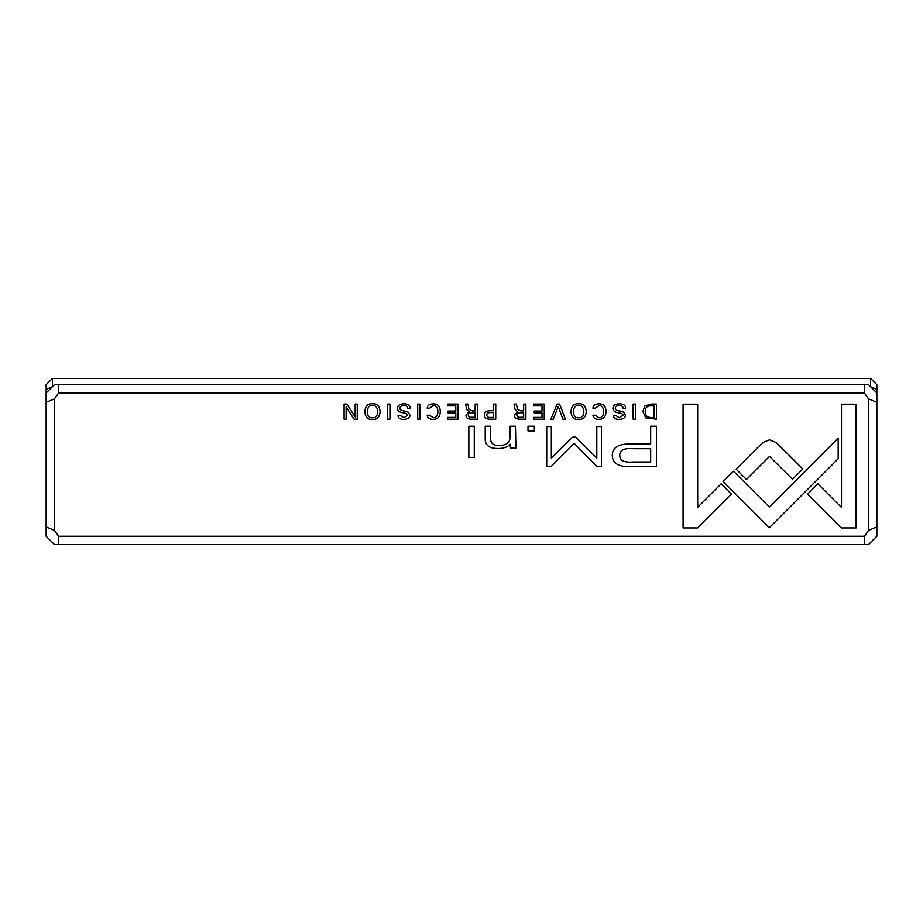 <?xml version="1.0" encoding="UTF-8"?>
<svg xmlns="http://www.w3.org/2000/svg" width="923" height="923" viewBox="0 0 923 923"><rect width="100%" height="100%" fill="white"/><g stroke="black" fill="none" stroke-linecap="round" stroke-linejoin="round"><path stroke-width="1.38" d="M870.62 378.43L876.85 384.66L876.85 536.263L868.543 544.57L54.457 544.57L46.15 536.263L46.15 384.66L52.38 378.43L870.62 378.43L870.62 386.737L876.85 389.321M52.38 378.43L52.38 386.737L46.15 389.321M559.569 404.066L557.111 404.066L550.846 419.169L553.269 419.169L558.242 406.42L562.892 419.169L565.407 419.169L559.569 404.066M599.027 403.824C595.127 403.962 593.085 405.405 592.912 408.139L595.393 408.139L599.027 405.566C602.004 405.635 603.538 407.654 603.607 411.6C603.469 415.685 601.946 417.75 599.027 417.807L595.323 415.212L592.958 415.212C593.131 417.911 595.081 419.307 598.819 419.411C603.492 419.296 605.88 416.677 605.996 411.543C605.926 406.443 603.607 403.87 599.027 403.824M403.882 405.601C406.42 405.566 407.701 406.535 407.747 408.497L410.147 408.289C410.158 405.266 408.058 403.778 403.824 403.824C399.671 403.939 397.571 405.474 397.49 408.416C397.571 410.839 399.417 412.281 403.005 412.754C406.016 413.123 407.551 413.966 407.585 415.269L403.836 417.75L400.305 415.442L398.055 415.673C398.148 418.05 400.005 419.296 403.628 419.411C407.77 419.25 409.881 417.831 409.962 415.142L408.139 412.108L404.401 411C401.459 410.689 399.936 409.766 399.821 408.231C399.901 406.547 401.263 405.67 403.882 405.601M433.314 403.824C429.414 403.962 427.372 405.405 427.199 408.139L429.68 408.139L433.314 405.566C436.291 405.635 437.814 407.654 437.894 411.6C437.756 415.685 436.233 417.75 433.314 417.807L429.61 415.212L427.245 415.212C427.418 417.911 429.368 419.307 433.106 419.411C437.779 419.296 440.167 416.677 440.283 411.543C440.213 406.443 437.894 403.87 433.314 403.824M372.465 403.824C362.393 402.382 362.358 420.819 372.465 419.411C382.584 420.796 382.526 402.416 372.465 403.824C362.393 402.382 362.358 420.819 372.465 419.411M389.944 404.066L387.706 404.066L387.706 419.169L389.944 419.169L389.944 404.066M841.372 527.956L856.083 527.956L856.083 404.17L841.488 404.17L841.488 507.431L817.893 483.848L807.579 494.163L841.372 527.956M619.321 405.601C621.848 405.566 623.14 406.535 623.175 408.497L625.575 408.289C625.598 405.266 623.486 403.778 619.252 403.824C615.11 403.939 612.999 405.474 612.918 408.416C613.01 410.839 614.845 412.281 618.433 412.754C621.456 413.123 622.979 413.966 623.013 415.269L619.275 417.75L615.733 415.442L613.483 415.673C613.576 418.05 615.433 419.296 619.068 419.411C623.21 419.25 625.309 417.831 625.39 415.142L623.579 412.108L619.829 411C616.899 410.689 615.364 409.766 615.249 408.231C615.341 406.547 616.691 405.67 619.321 405.601M618.225 464.834C621.79 466.323 626.717 466.934 632.982 466.68L656.438 466.68L656.438 426.207L650.669 426.207L650.669 444.021L632.763 444.021C618.86 443.34 612.041 447.24 612.307 455.72C612.376 459.908 614.349 462.942 618.225 464.834M458.027 419.169L458.027 404.066L447.436 404.066L447.436 405.878L455.789 405.878L455.789 411.012L447.978 411.012L447.978 412.8L455.789 412.8L455.789 417.392L447.62 417.392L447.62 419.169L458.027 419.169M357.236 419.169L357.236 404.066L355.17 404.066L355.17 416.884L346.84 404.066L344.094 404.066L344.094 419.169L346.125 419.169L346.125 406.858L354.051 419.169L357.236 419.169M58.611 392.967L54.457 398.84L54.457 530.39L58.611 536.263L864.39 536.263L868.543 530.39L868.543 398.84L864.39 392.967L58.611 392.967L58.611 384.66L868.543 384.66L876.85 392.967M419.953 404.066L417.715 404.066L417.715 419.169L419.953 419.169L419.953 404.066M465.942 415.235C465.942 417.842 467.788 419.157 471.503 419.169L477.41 419.169L477.41 404.066L475.172 404.066L475.172 410.885L472.357 410.885L468.965 409.362L467.973 404.066L465.573 404.066L466.623 409.397L469.011 411.67L465.942 415.235M645.765 417.877L656.391 419.169L656.391 404.066L651.096 404.066L644.935 405.855L642.858 411.416L645.765 417.877M733.508 471.249L723.044 481.425L769.355 527.737L838.176 458.754L838.176 438.113L769.344 507.085L733.508 471.249M578.617 403.824C568.545 402.382 568.522 420.819 578.617 419.411C588.736 420.796 588.678 402.416 578.617 403.824C568.545 402.382 568.522 420.819 578.617 419.411M534.325 430.937L534.325 426.207L528.014 426.207L528.014 430.937L534.325 430.937M474.272 457.473L474.272 426.207L468.849 426.207L468.849 457.473L474.272 457.473M544.258 419.169L544.258 404.066L533.679 404.066L533.679 405.878L542.02 405.878L542.02 411.012L534.209 411.012L534.209 412.8L542.02 412.8L542.02 417.392L533.863 417.392L533.863 419.169L544.258 419.169M515.922 448.013L515.472 426.207L509.946 426.207L509.946 438.229C509.6 442.913 506 445.359 499.17 445.578C493.355 445.613 490.517 443.236 490.644 438.448L490.644 426.207L485.221 426.207L485.221 439.106C485.198 445.359 489.421 448.486 497.866 448.486C503.381 448.566 507.477 447.147 510.177 444.228L510.511 448.013L515.922 448.013M574.048 436.556L571.879 437.664L551.331 458.039L551.331 426.541L546.716 426.541L546.716 466.346L551.319 466.346L574.037 443.225L596.766 466.346L601.415 466.346L601.415 426.541L596.8 426.541L596.8 458.096L576.194 437.664L574.048 436.556M683.078 527.956L697.65 527.956L731.454 494.163L721.14 483.837L697.673 507.304L697.673 404.17L683.078 404.17L683.078 527.956M484.448 415.027C484.437 417.796 486.259 419.18 489.917 419.169L495.743 419.169L495.743 404.066L493.517 404.066L493.517 410.7L491.001 410.7C486.629 410.608 484.448 412.05 484.448 415.027M776.312 442.579L769.54 439.833L762.675 442.579L736.116 469.172L746.442 479.499L769.494 456.4L792.511 479.268L802.825 468.953L776.312 442.579M635.382 404.066L633.143 404.066L633.143 419.169L635.382 419.169L635.382 404.066M514.423 415.235C514.423 417.842 516.269 419.157 519.984 419.169L525.891 419.169L525.891 404.066L523.664 404.066L523.664 410.885L520.849 410.885L517.445 409.362L516.453 404.066L514.053 404.066L515.103 409.397L517.503 411.67L514.423 415.235M46.15 392.967L54.457 384.66L58.611 384.66M864.39 392.967L864.39 384.66M58.611 536.263L58.611 544.57M864.39 544.57L864.39 536.263M54.457 530.39L46.15 526.952M46.15 402.278L54.457 398.84M868.543 398.84L876.85 402.278M876.85 526.952L868.543 530.39M471.895 412.743C469.507 412.639 468.319 413.4 468.342 415.027C468.388 416.746 469.576 417.496 471.895 417.265L475.172 417.265L475.172 412.743L471.895 412.743M650.588 405.878C647 405.878 645.212 407.724 645.212 411.416C645.281 415.408 647.208 417.45 650.98 417.519L654.165 417.519L654.165 405.878L650.588 405.878M578.64 417.75C571.741 418.904 571.683 404.401 578.64 405.566C571.683 404.401 571.741 418.904 578.64 417.75C585.54 418.904 585.574 404.47 578.64 405.566M633.501 448.693C624.236 447.863 619.668 450.078 619.76 455.327C619.633 460.577 624.202 462.781 633.501 461.962L650.669 461.962L650.669 448.693L633.501 448.693M372.488 417.75C365.589 418.904 365.531 404.401 372.488 405.566C365.531 404.401 365.589 418.904 372.488 417.75C379.388 418.904 379.422 404.47 372.488 405.566M490.286 412.569C487.944 412.477 486.79 413.285 486.813 414.981C486.779 416.723 487.932 417.542 490.286 417.438L493.517 417.438L493.517 412.569L490.286 412.569M520.376 412.743C517.988 412.639 516.799 413.4 516.822 415.027C516.868 416.746 518.057 417.496 520.376 417.265L523.664 417.265L523.664 412.743L520.376 412.743"/></g></svg>
